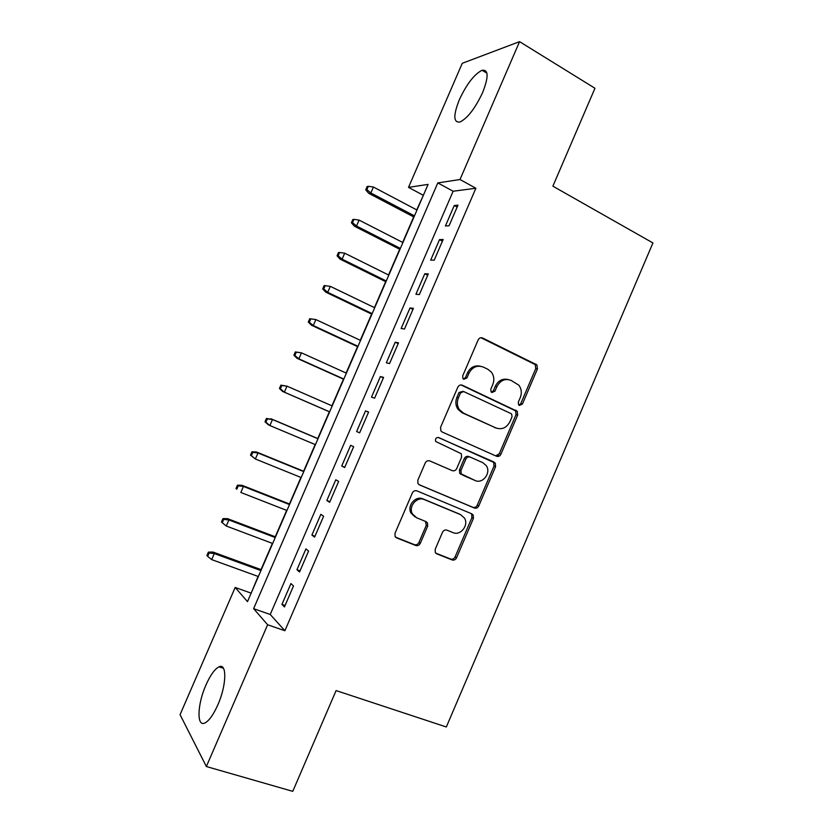 <?xml version="1.0" encoding="UTF-8"?>
<svg xmlns="http://www.w3.org/2000/svg" width="833" height="833" viewBox="0 0 833 833"><rect width="100%" height="100%" fill="white"/><g stroke="black" fill="none" stroke-linecap="round" stroke-linejoin="round"><path stroke-width="1.25" d="M519.355 405.432L522.395 404.078L537.452 368.904L536.921 364.906L482.651 338.011C480.724 337.313 479.225 337.948 478.163 339.906L462.679 375.912L462.929 378.567L463.794 379.296L466.949 377.922L468.958 373.267C472.373 366.989 477.153 364.927 483.296 367.082L487.815 369.248L491.397 372.153C494.063 375.891 494.521 380.025 492.782 384.565L490.804 389.178L491.074 391.843L491.886 392.51L494.979 391.146L496.957 386.543C500.331 380.327 505.017 378.265 511.025 380.369L518.803 385.158C521.52 388.855 522.01 392.999 520.261 397.58L518.303 402.141L518.595 404.817L519.355 405.432M518.938 405.161L520.74 403.651L535.765 368.582L535.234 364.604L480.953 337.719M463.492 379.119L465.428 377.568L467.428 372.934L468.958 373.267M491.522 392.291L493.396 390.76L495.364 386.168L496.957 386.543M205.938 685.038C210.405 675.032 214.768 668.961 219.027 666.837C227.055 662.672 226.67 685.059 217.861 704.812C213.363 714.87 209.01 720.941 204.793 723.023C196.421 727.115 197.421 703.968 205.938 685.038M459.337 99.731C466.667 84.071 474.248 74.241 482.057 70.264C488.575 69.389 488.763 76.813 482.64 92.536C475.154 108.394 467.594 118.224 459.951 122.024C453.371 122.763 453.173 115.339 459.337 99.731M435.201 549.27L435.274 552.435L436.815 553.841L452.121 559.922C454.037 560.442 455.516 559.724 456.557 557.777L473.415 518.438L473.248 515.065L471.853 513.857L416.927 490.876C414.949 490.283 413.418 490.991 412.335 492.98L395.019 533.255L395.04 536.358L396.695 537.92L415.75 545.48C417.718 546.021 419.238 545.303 420.301 543.324L427.631 526.248L427.548 523.02L426.007 521.604L416.635 517.782L412.397 513.888C408.076 506.537 416.979 496.031 424.434 499.623L460.628 514.679L464.439 518.032C469.125 525.113 460.462 536.129 452.954 532.599L446.967 530.163C445.041 529.611 443.552 530.319 442.49 532.277L435.201 549.27M519.573 41.65L594.96 88.267L552.883 186.175L652.937 242.944L446.332 726.98L336.084 690.588L292.768 791.35L206.365 766.527L180.063 714.672L235.177 587.463L247.495 601.634L428.089 184.385L408.514 187.373L462.263 63.298L519.573 41.65L460.003 179.522L437.804 182.906L253.617 608.663L267.622 624.76L206.365 766.527M475.882 188.248L453.131 191.236L270.225 614.483L284.896 630.737L475.882 188.248L460.003 179.522M284.896 630.737L267.622 624.76M496.53 456.245C498.405 456.848 499.862 456.172 500.904 454.245L517.668 415.094L517.272 411.304L462.346 385.231C460.41 384.565 458.9 385.221 457.827 387.189L440.595 427.267L440.824 430.817L442.219 432.035L496.53 456.245M495.573 466.699L478.756 505.943C477.715 507.891 476.247 508.578 474.352 508.015L419.488 484.91L417.947 483.515L417.833 480.193L425.236 462.992C426.309 461.003 427.829 460.316 429.807 460.93L452.236 470.624C454.172 471.218 455.661 470.53 456.723 468.573L461.565 457.296L461.336 453.766L435.69 441.448C435.024 438.679 436.044 437.377 438.741 437.575L495.302 463.127L495.573 466.699L494 466.095L477.236 505.235L478.756 505.943M449.081 225.753L457.973 205.157L454.245 205.532L445.416 225.982L449.081 225.753M434.232 260.125L443.146 239.488L439.522 239.623L430.682 260.104L434.232 260.125M419.363 294.549L428.287 273.89L424.778 273.765L415.917 294.278L419.363 294.549M404.474 329.035L413.407 308.335L410.003 307.96L401.131 328.514L404.474 329.035M389.552 363.573L398.507 342.842L395.206 342.217L386.325 362.792L389.552 363.573M374.611 398.174L383.576 377.401L380.389 376.526L371.487 397.143L374.611 398.174M359.648 432.827L368.623 412.023L365.541 410.888L356.628 431.536L359.648 432.827M344.654 467.542L353.65 446.707L350.672 445.311L341.738 465.991L344.654 467.542M329.639 502.309L338.646 481.443L335.782 479.798L326.838 500.508L329.639 502.309M314.593 537.129L323.62 516.231L320.861 514.325L311.906 535.078L314.593 537.129M299.536 572.021L308.574 551.082L305.919 548.916L296.944 569.699L299.536 572.021M290.956 583.569L281.96 604.383L284.438 606.955L293.497 585.984L290.956 583.569M423.435 195.13L416.729 209.885M413.689 216.903L402.651 242.413M399.694 249.254L388.553 274.994M385.669 281.658L374.434 307.616M371.622 314.103L360.283 340.301M357.555 346.611L346.122 373.028M343.467 379.161L331.93 405.806M329.358 411.762L317.769 438.533M315.166 444.551L303.618 471.228M300.932 477.444L289.447 503.975M286.667 510.39L275.254 536.764M272.391 543.387L261.031 569.616M258.084 576.436L251.108 593.294M250.889 593.054L235.177 587.463M423.102 195.172L408.514 187.373M453.131 191.236L437.804 182.906M270.225 614.483L253.617 608.663M454.245 205.532L457.14 207.084M439.522 239.623L442.427 241.133M424.778 273.765L427.704 275.244M410.003 307.96L412.949 309.397M395.206 342.217L398.174 343.613M380.389 376.526L383.367 377.89M499.394 456.015L497.967 455.339M365.541 410.888L368.55 412.22M341.738 465.991L344.779 467.261M326.838 500.508L329.889 501.726M311.906 535.078L314.978 536.265M296.944 569.699L300.036 570.844M281.96 604.383L285.073 605.487M508.151 379.525C502.559 378.307 498.301 380.514 495.364 386.168M480.266 366.197C474.623 365.062 470.343 367.311 467.428 372.934M495.76 455.901L499.321 453.673L516.033 414.636L515.637 410.856L461.024 384.94M512.014 416.833L511.743 414.199L510.952 413.553L463.669 391.541L460.514 392.916L458.4 397.83C456.744 402.058 457.067 405.983 459.358 409.607L463.512 413.137L495.947 427.964C501.955 429.943 506.631 427.829 509.952 421.654L512.014 416.833M462.919 391.343L459.004 392.52L460.514 392.916M496.27 428.1L462.003 412.689L457.858 409.159C455.568 405.546 455.255 401.631 456.901 397.414L459.004 392.52M418.884 484.577L472.842 507.297C474.727 507.859 476.195 507.172 477.236 505.235M429.536 460.826L452.236 470.624M438.106 437.398L494.042 462.065M475.102 480.506C482.796 484.327 491.47 472.634 486.222 465.564L482.765 462.638L470.26 457.119C468.344 456.526 466.855 457.202 465.803 459.15L460.972 470.416L461.17 473.883L475.102 480.506L462.554 475.081M469.979 457.015L468.74 456.546C466.834 455.943 465.345 456.619 464.293 458.566L465.803 459.15M461.055 474.446L459.681 473.248L459.483 469.791L464.293 458.566M494 466.095L493.719 462.534L492.47 461.482M415.084 516.949L411.033 513.128C406.723 505.808 415.594 495.323 423.039 498.915L459.15 513.94M395.613 537.191L414.386 544.636C416.344 545.178 417.854 544.47 418.926 542.491L426.236 525.456L425.507 521.406M435.763 553.133L450.663 559.047C452.579 559.568 454.047 558.86 455.099 556.913L471.894 517.678L471.738 514.325L470.999 513.492M368.342 186.3L367.155 186.498L365.718 189.799L366.905 189.601L368.342 186.3L373.423 187.029L370.841 192.975L368.696 193.298L413.949 217.038M366.905 189.601L370.841 192.975L414.459 215.872M373.423 187.029L416.989 210.031M368.696 193.298L365.718 189.799M353.973 219.371L352.828 219.485L351.401 222.786L352.536 222.682L353.973 219.371L359.075 220.089L356.493 226.045L354.41 226.201L399.955 249.39M352.536 222.682L356.493 226.045L400.381 248.411M359.075 220.089L402.912 242.549M354.41 226.201L351.401 222.786M339.593 252.493L338.49 252.514L337.053 255.814L338.156 255.814L339.593 252.493L344.706 253.19L342.113 259.157L340.114 259.157L385.929 281.783M338.156 255.814L342.113 259.157L386.273 280.992M344.706 253.19L388.813 275.119M340.114 259.157L337.053 255.814M325.193 285.677L324.12 285.594L322.683 288.905L323.745 288.999L325.193 285.677L330.305 286.354L327.713 292.331L325.786 292.154L371.882 314.228M323.745 288.999L327.713 292.331L372.153 313.625M330.305 286.354L374.694 307.752M325.786 292.154L322.683 288.905M309.73 318.727L308.293 322.048L309.314 322.225L310.761 318.904L309.73 318.727L315.884 319.57L313.291 325.557L311.427 325.214L357.826 346.736M309.314 322.225L313.291 325.557L358.003 346.309M310.761 318.904L315.884 319.57L360.554 340.426M311.427 325.214L308.293 322.048M295.319 351.922L293.882 355.243L294.861 355.514L296.309 352.182L295.319 351.922L301.442 352.838L298.849 358.836L297.058 358.315L343.737 379.275M294.861 355.514L298.849 358.836L343.842 379.046M296.309 352.182L301.442 352.838L346.393 373.153M297.058 358.315L293.882 355.243M280.888 385.158L279.44 388.48L280.388 388.855L281.835 385.523L280.888 385.158L286.979 386.158L284.376 392.166L282.658 391.479L329.629 411.877M280.388 388.855L284.376 392.166L329.649 411.835M281.835 385.523L286.979 386.158L332.2 405.921M282.658 391.479L279.44 388.48M266.435 418.447L264.988 421.779L265.883 422.248L267.341 418.905L266.435 418.447L272.495 419.53L269.882 425.548L315.436 444.666M265.883 422.248L269.882 425.548L268.247 424.695L264.988 421.779M267.341 418.905L272.495 419.53L317.998 438.752M270.84 418.707L318.039 438.647M251.951 451.798L250.504 455.13L251.368 455.693L252.816 452.35L251.951 451.798L256.408 451.965L257.991 452.965L255.367 458.983L301.202 477.559M251.368 455.693L255.367 458.983L250.504 455.13M252.816 452.35L257.991 452.965L303.764 471.634M256.408 451.965L303.889 471.343M237.447 485.191L235.999 488.534L236.822 489.2L238.269 485.847L237.447 485.191L241.945 485.275L243.455 486.441L240.831 492.47L286.948 510.494M236.822 489.2L235.999 488.534M238.269 485.847L243.455 486.441L289.509 504.569M241.945 485.275L289.717 504.08M222.921 518.647L221.463 521.989L222.244 522.749L223.702 519.386L222.921 518.647L227.461 518.626L228.898 519.969L226.274 526.019L272.662 543.491M223.702 519.386L228.898 519.969L275.234 537.545M227.461 518.626L275.525 536.869M226.274 526.019L222.244 522.749M208.375 552.144L206.917 555.507L207.656 556.35L209.114 552.987L208.375 552.144L212.956 552.04L214.32 553.56L211.686 559.609L258.365 576.53M209.114 552.987L214.32 553.56L260.937 570.584M212.956 552.04L261.312 569.72M211.686 559.609L207.656 556.35M520.74 403.651L522.395 404.078M465.428 377.568L466.949 377.922M493.396 390.76L494.979 391.146M481.078 337.771L482.651 338.011M534.286 363.865L535.973 364.177M535.765 368.582L537.452 368.904M461.201 384.94L462.346 385.231M514.534 409.971L516.168 410.409M516.033 414.636L517.668 415.094M499.321 453.673L500.904 454.245M456.901 397.414L458.4 397.83M462.003 412.689L463.512 413.137M494.365 427.475L495.947 427.964M472.842 507.297L474.352 508.015M459.483 469.791L460.972 470.416M423.039 498.915L424.434 499.623M426.236 525.456L427.631 526.248M418.926 542.491L420.301 543.324M414.386 544.636L415.75 545.48M395.758 537.337L396.695 537.92M471.894 517.678L473.415 518.438M455.099 556.913L456.557 557.777M450.663 559.047L452.121 559.922M435.982 553.341L436.815 553.841M219.027 666.837L223.452 668.274M482.057 70.264L486.93 73.179M535.234 364.604L536.921 364.906M515.877 410.336L515.648 410.867L517.272 411.304M457.858 409.159L459.358 409.607M459.681 473.248L461.17 473.883M493.719 462.534L495.302 463.127M411.033 513.128L412.397 513.888M426.152 522.239L427.548 523.02M471.738 514.325L473.248 515.065"/></g></svg>
